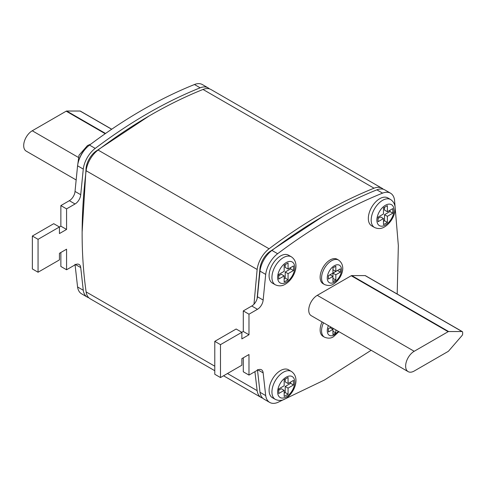 <?xml version="1.0" encoding="UTF-8"?>
<svg xmlns="http://www.w3.org/2000/svg" width="487" height="487" viewBox="0 0 487 487"><rect width="100%" height="100%" fill="white"/><g stroke="black" fill="none" stroke-linecap="round" stroke-linejoin="round"><path stroke-width="0.73" d="M330.107 259.955A14.111 8.145 120 0 0 320.89 272.385A14.111 8.145 120 0 0 323.058 283.696L324.482 284.518A14.111 8.145 -60 0 1 322.321 273.213A14.111 8.145 -60 0 1 331.537 260.776A14.111 8.145 -60 0 1 338.587 260.082L337.162 259.254A14.111 8.145 120 0 0 330.107 259.955M322.077 321.944A14.111 8.145 120 0 0 323.058 336.353L324.482 337.174A14.111 8.145 -60 0 1 323.502 322.765M379.732 198.696A16.126 9.308 120 0 0 369.195 212.904A16.126 9.308 120 0 0 371.666 225.822L374.521 227.472A16.126 9.308 -60 0 1 372.05 214.548A16.126 9.308 -60 0 1 382.581 200.34A16.126 9.308 -60 0 1 390.641 199.542L387.792 197.899A16.126 9.308 120 0 0 379.732 198.696M280.488 255.992A16.126 9.308 120 0 0 269.956 270.2A16.126 9.308 120 0 0 272.428 283.124L275.277 284.767A16.126 9.308 -60 0 1 272.805 271.843A16.126 9.308 -60 0 1 283.343 257.635A16.126 9.308 -60 0 1 291.403 256.838L288.554 255.194A16.126 9.308 120 0 0 280.488 255.992M280.488 370.583A16.126 9.308 120 0 0 269.956 384.791A16.126 9.308 120 0 0 272.428 397.715L275.277 399.358A16.126 9.308 -60 0 1 272.805 386.441A16.126 9.308 -60 0 1 283.343 372.232A16.126 9.308 -60 0 1 291.403 371.435L288.554 369.785A16.126 9.308 120 0 0 280.488 370.583M88.811 297.758A20.156 11.639 -60 0 1 87.283 297.107A20.156 11.639 -60 0 1 83.271 290.264L80.726 267.576A8.06 4.657 120 0 0 79.077 264.471A8.06 4.657 120 0 0 75.047 264.867L66.567 269.768L66.567 249.198L59.438 253.313L59.438 259.894L38.059 272.233L38.059 239.324L60.863 226.157L60.863 205.587L69.343 200.687A8.06 4.657 120 0 0 75.022 191.428L77.573 165.799A20.156 11.639 -60 0 1 89.517 145.108C124.495 118.767 159.48 98.569 194.459 84.519A20.156 11.639 -60 0 1 202.391 84.574L208.095 87.861A20.156 11.639 -60 0 1 209.416 88.859M87.283 297.107L81.585 293.819A20.156 11.639 -60 0 1 77.573 286.971L75.022 264.283M66.567 269.768L60.863 266.474L60.863 252.485M38.059 272.233L32.361 268.946L32.361 236.031L53.74 223.691L59.438 226.979L59.438 233.565L66.567 229.45L66.567 208.88L75.047 203.98A8.06 4.657 120 0 0 80.726 194.721L83.271 169.086A20.156 11.639 -60 0 1 95.221 148.395C130.199 122.054 165.178 101.862 200.157 87.812A20.156 11.639 -60 0 1 208.095 87.861M397.191 294.014L398.342 245.588L394.525 200.029A20.156 11.639 120 0 0 390.513 193.181A20.156 11.639 120 0 0 382.581 193.132C347.602 207.182 312.617 227.374 277.639 253.715A20.156 11.639 120 0 0 265.695 274.406L263.144 300.041A8.06 4.657 -60 0 1 257.465 309.3L248.985 314.2L248.985 334.77L241.862 338.885L241.862 332.298L220.483 344.644L220.483 377.553L241.862 365.213L241.862 358.633L248.985 354.518L248.985 375.087L257.465 370.187A8.06 4.657 -60 0 1 261.501 369.791A8.06 4.657 -60 0 1 263.144 372.896L265.695 395.584A20.156 11.639 120 0 0 269.707 402.426A20.156 11.639 120 0 0 277.639 402.481L324.397 380.043L371.155 350.281M462.315 331.617L365.402 275.666A1.613 0.931 120 0 0 365.11 275.587L351.73 275.587A1.613 0.931 120 0 0 351.218 275.745L317.281 295.335A12.096 6.982 120 0 0 309.385 305.994A12.096 6.982 120 0 0 311.236 315.686L408.149 371.636A12.096 6.982 120 0 0 414.193 371.033L448.131 351.444A1.613 0.931 120 0 0 448.637 351.011L462.017 335.561A1.613 0.931 120 0 0 462.65 334.021L462.65 332.353A1.613 0.931 120 0 0 462.315 331.617A1.613 0.931 120 0 0 462.017 331.544L448.637 331.544A1.613 0.931 120 0 0 448.131 331.696L414.193 351.285A12.096 6.982 120 0 0 406.292 361.944A12.096 6.982 120 0 0 408.149 371.636M383.287 189.242A20.156 11.639 120 0 0 381.96 188.244A20.156 11.639 120 0 0 374.028 188.195C339.049 202.245 304.071 222.437 269.086 248.778A20.156 11.639 120 0 0 257.142 269.469L253.983 304.211M254.92 371.66L257.142 390.647A20.156 11.639 120 0 0 261.154 397.489A20.156 11.639 120 0 0 262.682 398.141M322.978 216.356L269.518 251.785A16.126 9.308 120 0 0 259.961 268.337L257.081 298.75M381.96 188.244L210.944 89.511A20.156 11.639 120 0 0 203.012 89.456C168.027 103.506 133.048 123.704 98.07 150.045A20.156 11.639 120 0 0 86.12 170.736C80.799 214.201 80.799 254.591 86.12 291.908A20.156 11.639 120 0 0 90.132 298.756L214.779 370.717M82.133 231.976L86.089 167.954A16.126 9.308 -60 0 1 95.647 151.402L149.107 115.973M243.287 357.805L243.287 371.794L248.985 375.087M390.513 193.181L384.815 189.893A20.156 11.639 120 0 0 376.877 189.839C341.898 203.889 306.92 224.087 271.941 250.428A20.156 11.639 120 0 0 259.991 271.119L257.446 296.747A8.06 4.657 -60 0 1 251.767 306.006L243.287 310.907L243.287 331.477L241.862 332.298L236.158 329.011L214.779 341.35L214.779 374.266L220.483 377.553M257.446 369.603L259.991 392.291A20.156 11.639 120 0 0 264.003 399.139L269.707 402.426M248.985 314.2L243.287 310.907M248.985 334.77L243.287 331.477M220.483 344.644L214.779 341.35M60.863 205.587L66.567 208.88M60.863 226.157L66.567 229.45M32.361 236.031L38.059 239.324M76.021 179.886L26.207 151.122A12.096 6.982 -60 0 1 24.35 141.431A12.096 6.982 -60 0 1 32.252 130.772L66.183 111.182A1.613 0.931 -60 0 1 66.695 111.03L80.075 111.03A1.613 0.931 -60 0 1 80.373 111.103L111.73 129.207M284.165 396.448L288.067 394.196L288.067 388.121L293.497 384.986L293.497 380.396L288.067 383.531L288.067 377.449L284.165 379.708L284.165 385.783L278.734 388.918L278.734 393.508L284.165 390.373L284.165 396.448M284.165 275.91L284.165 281.991L288.067 279.739L288.067 273.657L293.497 270.522L293.497 265.932L288.067 269.067L288.067 262.992L284.165 265.245L284.165 271.326L278.734 274.455L278.734 279.045L284.165 275.91L281.316 274.266L278.734 275.752M383.476 224.653L387.384 222.401L387.384 216.319L392.808 213.184L392.808 208.594L387.384 211.729L387.384 205.654L383.476 207.906L383.476 213.988L378.052 217.117L378.052 221.707L383.476 218.572L383.476 224.653M378.052 218.413L380.627 216.928L383.476 218.572M387.384 211.729L384.535 210.086L384.535 207.298M383.476 221.36L384.535 220.751L384.535 214.676L389.959 211.541L389.959 210.244M389.959 211.541L392.808 213.184M384.535 214.676L387.384 216.319M384.535 220.751L387.384 222.401M288.067 269.067L285.218 267.424L285.218 264.636M284.165 278.698L285.218 278.089L285.218 272.014L290.648 268.879L290.648 267.582M290.648 268.879L293.497 270.522M285.218 272.014L288.067 273.657M285.218 278.089L288.067 279.739M278.734 390.215L281.316 388.729L284.165 390.373M288.067 383.531L285.218 381.887L285.218 379.099M284.165 393.161L285.218 392.552L285.218 386.471L290.648 383.342L290.648 382.039M290.648 383.342L293.497 384.986M285.218 386.471L288.067 388.121M285.218 392.552L288.067 394.196M331.044 327.118L328.415 328.64L328.415 331.988L332.938 329.37L332.938 334.593L335.835 332.919L335.835 329.882M332.938 281.669L335.835 280.001L335.835 274.778L340.358 272.166L340.358 268.824L335.835 271.436L335.835 266.219L332.938 267.887L332.938 273.11L328.415 275.721L328.415 279.063L332.938 276.452L332.938 281.669M328.415 275.776L330.089 274.808L332.938 276.452M335.835 271.436L332.98 269.792L332.98 267.862M332.938 278.381L332.98 273.134L337.509 270.468M337.509 270.522L340.358 272.166M332.98 273.134L335.835 274.778M332.98 278.357L335.835 280.001M328.415 328.695L330.089 327.727L332.938 329.37M332.938 331.3L332.98 328.238M332.98 331.276L335.835 332.919M334.386 265.713A10.075 5.82 120 0 0 327.258 278.059A10.075 5.82 120 0 0 334.386 282.174A10.075 5.82 120 0 0 341.509 269.828A10.075 5.82 120 0 0 334.386 265.713M328.402 325.596A10.075 5.82 120 0 0 328.128 334.149A10.075 5.82 120 0 0 334.386 334.831A10.075 5.82 120 0 0 338.252 331.282M385.43 205.277A12.096 6.982 120 0 0 376.877 220.087A12.096 6.982 120 0 0 385.43 225.024A12.096 6.982 120 0 0 393.983 210.214A12.096 6.982 120 0 0 385.43 205.277M286.192 377.169A12.096 6.982 120 0 0 277.639 391.98A12.096 6.982 120 0 0 286.192 396.917A12.096 6.982 120 0 0 294.738 382.106A12.096 6.982 120 0 0 286.192 377.169M85.128 149.284A16.126 9.308 120 0 0 78.997 159.906M286.192 262.572A12.096 6.982 120 0 0 277.639 277.383A12.096 6.982 120 0 0 286.192 282.32A12.096 6.982 120 0 0 294.738 267.509A12.096 6.982 120 0 0 286.192 262.572M86.12 291.908L214.779 366.194M227.472 373.517L257.142 390.647M86.12 170.736L257.142 269.469M98.07 150.045L269.086 248.778M203.012 89.456L374.028 188.195M95.647 151.402L96.116 151.676M86.089 167.954L86.558 168.228M269.987 252.059L269.518 251.785M260.429 268.611L259.961 268.337M263.144 372.896L257.988 369.919M265.695 395.584L259.991 392.291M382.581 193.132L376.877 189.839M277.639 253.715L271.941 250.428M265.695 274.406L259.991 271.119M263.144 300.041L257.446 296.747M257.465 309.3L251.767 306.006M69.343 200.687L75.047 203.98M75.022 191.428L80.726 194.721M77.573 165.799L83.271 169.086M89.517 145.108L95.221 148.395M194.459 84.519L200.157 87.812M77.573 286.971L83.271 290.264M75.564 264.599L80.726 267.576M414.193 351.285L317.281 295.335M462.017 331.544L365.11 275.587M448.637 331.544L351.73 275.587M448.131 331.696L351.218 275.745M32.252 130.772L78.163 157.283M66.183 111.182L105.198 133.706M66.695 111.03L105.551 133.462M80.075 111.03L111.651 129.256M324.482 284.518C328.037 285.942 331.057 285.778 333.552 284.018C341.064 279.41 347.134 266.292 338.587 260.082M324.482 337.174C328.037 338.605 331.057 338.435 333.552 336.675L338.915 331.665M374.521 227.472C378.076 229.079 381.431 228.878 384.596 226.869C393.399 221.634 400.046 206.013 390.641 199.542M275.277 399.358C278.832 400.965 282.192 400.771 285.358 398.762C294.16 393.52 300.802 377.906 291.403 371.435M77.384 167.339L79.016 155.231L87.502 145.534L90.759 144.17M275.277 284.767C278.832 286.374 282.192 286.173 285.358 284.165C294.16 278.929 300.802 263.309 291.403 256.838M223.551 375.781L261.154 397.489"/></g></svg>

